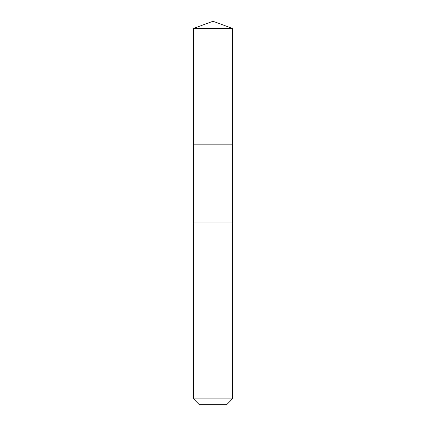 <?xml version="1.0" encoding="UTF-8"?>
<svg xmlns="http://www.w3.org/2000/svg" width="426" height="426" viewBox="0 0 426 426"><rect width="100%" height="100%" fill="white"/><g stroke="black" fill="none" stroke-linecap="round" stroke-linejoin="round"><path stroke-width="0.64" d="M232.303 223L232.303 28.329L193.697 28.329L193.697 144.158L232.303 144.158L193.697 144.158L193.697 28.329L213 21.3L193.697 28.329M213 223L193.532 223L193.532 398.858L232.468 398.858L232.468 223L213 223M193.532 398.858L199.373 404.7L226.627 404.7L232.468 398.858M213 21.3L232.303 28.329M193.697 223L193.697 144.158"/></g></svg>
